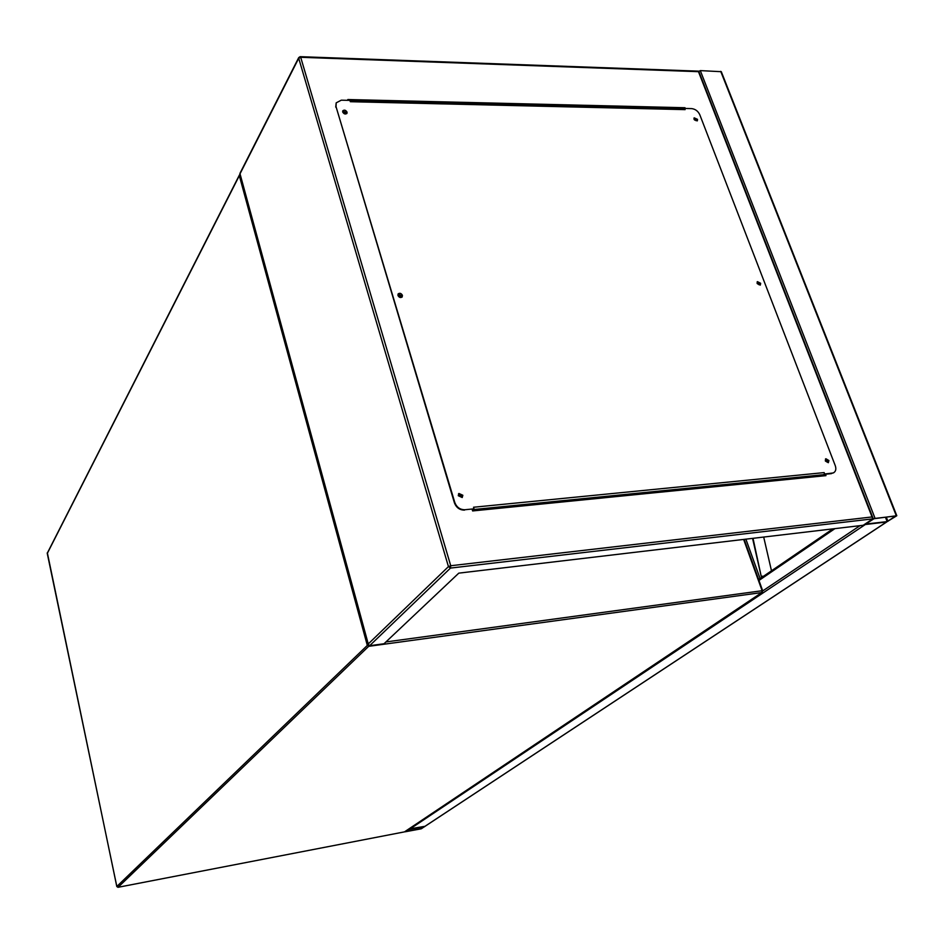 <?xml version="1.0" encoding="UTF-8"?>
<svg xmlns="http://www.w3.org/2000/svg" width="944" height="944" viewBox="0 0 944 944"><rect width="100%" height="100%" fill="white"/><g stroke="black" fill="none" stroke-linecap="round" stroke-linejoin="round"><path stroke-width="1.42" d="M421.166 828.82L424.93 826.342L409.543 829.304L405.271 831.782L421.166 828.82M424.871 826.531L409.307 829.469L405.849 831.629L421.39 828.667L424.847 826.472M409.543 829.304L865.353 524.51L886.558 521.997L896.8 515.731L872.799 518.87L865.353 524.51L886.735 521.961L425.06 826.295L408.752 829.068M239.918 173.413L368.396 644.492L369.635 645.708L384.007 643.749L458.796 573.138L863.217 525.277L872.799 518.87L698.477 71.673L700.306 70.611L721.299 71.697L896.776 515.672M887.159 521.607L895.644 516.014L874.345 518.492L865.731 524.062L887.159 521.607L885.425 517.194M759.46 579.038L758.61 579.463M759.967 578.684L758.504 579.179M827.64 460.967L825.976 459.976L825.658 461.156L827.322 462.147L827.64 460.967M825.658 460.271L827.18 462.194M759.436 283.719L757.666 282.811L757.477 283.778L759.259 284.687L759.436 283.719M757.442 283.117L759.059 284.781M696.353 119.77L694.524 118.944L694.43 119.735L696.259 120.561L696.353 119.77M694.371 119.251L696.035 120.69M345.775 112.596L343.427 111.911L343.392 112.548L345.74 113.233L345.775 112.596M343.345 112.159L345.539 113.481M401.094 295.802L398.769 295.012L398.639 295.885L400.964 296.699L401.094 295.802M398.628 295.283L400.787 296.864M461.463 495.742L459.291 494.739L458.937 495.978L461.109 496.981L461.463 495.742M459.008 495.069L461.097 496.107L461.038 497.028M685.273 108.454L684.99 107.734L347.805 99.533L348.053 100.347M472.13 509.347L472.614 510.94L825.965 475.634L825.434 474.23M347.958 100.04L684.719 108.442M824.855 474.289L825.398 475.693M300.286 56.675L698.713 71.154L872.929 517.949M462.253 497.488L462.489 495.647L458.501 493.865M462.855 495.27L458.914 493.464L458.265 495.706L462.194 497.523L462.855 495.27M402.038 297.112L402.097 295.779L398.014 294.15M402.415 295.33C401.235 293.265 399.819 292.782 398.179 293.879L397.955 295.484C399.135 297.549 400.539 298.033 402.179 296.947L402.415 295.33M346.778 113.575L346.755 112.619L342.672 111.085M347.038 112.124C345.693 110.011 344.265 109.598 342.755 110.873L342.696 112.029C344.029 114.141 345.457 114.554 346.979 113.28L347.038 112.124M697.179 120.915L697.144 119.782L693.982 118.142M697.522 119.345L694.194 117.835L694.029 119.274L697.356 120.785L697.522 119.345M760.203 285.135L760.239 283.684L757.123 281.973M760.663 283.294L757.43 281.642L757.1 283.412L760.321 285.064L760.663 283.294M828.313 462.702L828.454 460.884L825.434 459.067M828.915 460.542L825.882 458.737L825.304 460.884L828.336 462.702L828.915 460.542M684.66 108.442L685.108 109.634L350.33 101.704L349.929 100.383L341.28 100.182L336.194 102.849L336.017 106.625L454.807 502.55C456.719 507.329 460.07 509.725 464.861 509.748L474.018 508.84L473.534 507.247L824.147 472.602L824.678 474.006L833.269 472.956C835.759 471.634 836.431 469.215 835.287 465.711L699.764 114.672C698.017 111.073 695.327 109.056 691.657 108.607L684.66 108.442L685.108 109.634M464.861 509.748L474.018 508.84M824.147 472.602L824.678 474.006M833.847 472.661L831.947 473.286M824.218 474.348L831.475 473.628M464.495 510.114C459.716 510.09 456.365 507.695 454.453 502.928L454.807 502.55M336.017 106.625L454.453 502.928M335.734 107.12L336.182 102.872M824.147 474.159L821.917 476.036M472.448 510.409L473.51 509.217M683.904 109.339L350.141 101.067M354.861 100.217L354.319 101.173M681.828 108.985L682.559 108.123M681.273 108.973L681.993 108.112M355.546 100.229L355.003 101.185M668.387 108.666L669.095 107.805M753.017 538.328L761.242 576.489L752.569 538.375M763.472 576.288L761.643 576.218M763.071 576.56L761.242 576.489M694.607 120.053L695.197 119.369M825.729 461.309L826.673 460.601M763.696 537.053L771.484 570.813M385.931 641.944L762.115 590.72L743.648 539.437M369.316 645.708L118.059 887.301L404.48 831.876L761.784 592.561L369.057 646.274L367.204 644.976L239.245 175.348L47.235 553.29L116.832 886.475L368.372 644.41M240.047 173.967L239.245 175.348L240.236 174.628M47.271 553.479L240.095 174.144M47.33 552.712L116.796 886.51L118.035 887.313L116.855 886.569M762.115 590.72L761.784 592.561L762.115 590.72M404.882 831.652L761.973 592.513L762.693 590.814M404.339 831.9L117.941 887.313M421.85 828.513L421.472 827.121M421.39 828.667L421 827.204M886.558 521.997L424.93 826.342M834.921 528.628L758.964 580.454M860.008 525.666L762.728 590.909M720.709 71.355L896.245 515.613M700.306 70.611L874.958 518.079M886.298 517.1L887.95 521.312M682.276 108.997L682.996 108.135M745.89 539.166L760.109 578.589M368.372 643.843L448.447 566.612L298.717 58.268L240.106 173.637M698.477 71.673L300.699 57.289L450.736 565.739L872.02 516.946M872.799 518.87L450.489 568.076L369.635 645.708M450.489 568.076L450.736 565.739L448.447 566.612L450.489 568.076M299.791 57.018L298.717 58.268L300.699 57.289L299.791 57.018M823.746 474.69L473.286 509.571M762.681 590.767L744.167 539.366M832.856 528.876L758.657 579.581M239.929 173.531L368.396 644.492M239.906 173.448L298.729 57.596L300.133 56.664"/></g></svg>
